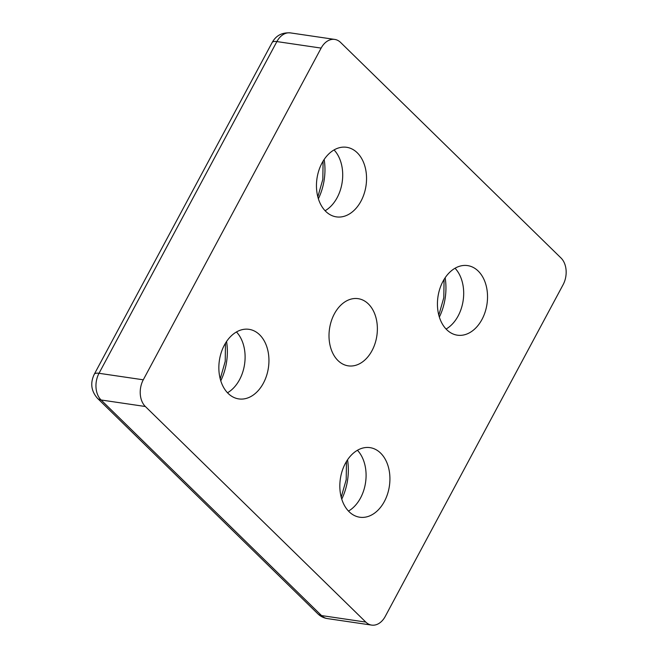 <?xml version="1.0" encoding="UTF-8"?>
<svg xmlns="http://www.w3.org/2000/svg" width="658" height="658" viewBox="0 0 658 658"><rect width="100%" height="100%" fill="white"/><g stroke="black" fill="none" stroke-linecap="round" stroke-linejoin="round"><path stroke-width="0.99" d="M365.807 622.09L145.352 406.504A19.403 13.67 -81.6 0 1 143.279 379.806L321.137 48.092A19.403 13.67 -81.6 0 1 334.716 39.414A19.403 13.67 -81.6 0 1 340.573 42.425L561.027 258.01A19.403 13.67 -81.6 0 1 563.1 284.708L385.243 616.423A19.403 13.67 -81.6 0 1 371.663 625.1A19.403 13.67 -81.6 0 1 365.807 622.09L321.54 615.575L101.093 399.99A19.403 13.67 -81.6 0 1 99.013 373.292L276.878 41.577A19.403 13.67 -81.6 0 1 290.449 32.9L334.716 39.414M224.403 345.063A35.17 24.782 -81.6 0 1 249.02 329.329A35.17 24.782 -81.6 0 1 268.415 367.732A35.17 24.782 -81.6 0 1 238.78 398.913A35.17 24.782 -81.6 0 1 224.403 345.063M345.384 463.372A35.17 24.782 -81.6 0 1 369.993 447.637A35.17 24.782 -81.6 0 1 384.371 501.486A35.17 24.782 -81.6 0 1 359.753 517.221A35.17 24.782 -81.6 0 1 345.384 463.372M322.009 163.028A35.17 24.782 -81.6 0 1 346.626 147.293A35.17 24.782 -81.6 0 1 366.021 185.696A35.17 24.782 -81.6 0 1 336.386 216.877A35.17 24.782 -81.6 0 1 322.009 163.028M442.99 281.328A35.17 24.782 -81.6 0 1 467.608 265.602A35.17 24.782 -81.6 0 1 481.977 319.451A35.17 24.782 -81.6 0 1 457.368 335.185A35.17 24.782 -81.6 0 1 442.99 281.328M334.371 313.858A33.953 23.927 -81.6 0 1 358.133 298.666A33.953 23.927 -81.6 0 1 368.373 303.938A33.953 23.927 -81.6 0 1 375.044 343.517A33.953 23.927 -81.6 0 1 348.246 365.848A33.953 23.927 -81.6 0 1 334.371 313.858M227.504 392.768A35.17 24.782 98.4 0 0 239.553 379.674A35.17 24.782 98.4 0 0 236.452 331.961M348.485 511.077A35.17 24.782 98.4 0 0 360.535 497.983A35.17 24.782 98.4 0 0 357.434 450.269M325.11 210.733A35.17 24.782 98.4 0 0 337.159 197.639A35.17 24.782 98.4 0 0 334.058 149.925M446.091 329.041A35.17 24.782 98.4 0 0 458.141 315.947A35.17 24.782 98.4 0 0 455.04 268.234M226.558 341.494A48.503 34.175 -81.6 0 1 220.775 380.801M145.352 406.504L101.093 399.99A14.55 9.196 -45.6 0 1 97.425 398.255C91.149 391.008 90.097 383.03 94.25 374.303A14.55 4.705 28.2 0 1 99.013 373.292L143.279 379.806M321.137 48.092L276.878 41.577A14.55 4.705 28.2 0 0 272.116 42.589C274.789 37.761 279.749 32.168 290.449 32.9M371.663 625.1L327.396 618.586A19.403 13.67 -81.6 0 1 321.54 615.575A14.55 9.196 -45.6 0 1 317.88 613.84L97.425 398.255M324.164 159.45A48.503 34.175 -81.6 0 1 318.382 198.765M445.145 277.758A48.503 34.175 -81.6 0 1 439.363 317.074M347.539 459.802A48.503 34.175 -81.6 0 1 341.757 499.109M225.488 343.163L225.217 361.374L220.233 378.885M94.25 374.303L272.116 42.589M327.396 618.586C323.72 618.01 320.545 616.423 317.88 613.84M323.094 161.128L322.823 179.338L317.839 196.849M444.076 279.436L443.805 297.646L438.82 315.157M346.47 461.472L346.198 479.682L341.214 497.193"/></g></svg>
